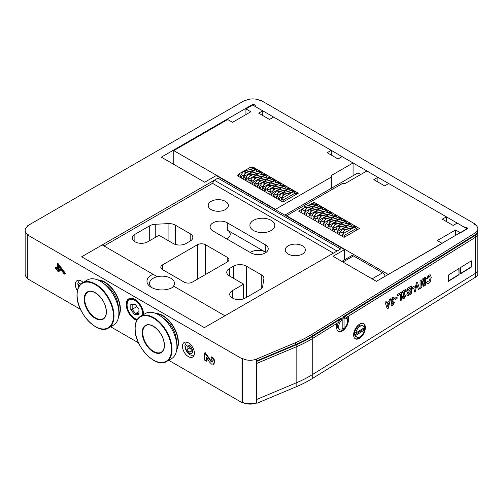 <?xml version="1.0" encoding="UTF-8"?>
<svg xmlns="http://www.w3.org/2000/svg" width="503" height="503" viewBox="0 0 503 503"><rect width="100%" height="100%" fill="white"/><g stroke="black" fill="none" stroke-linecap="round" stroke-linejoin="round"><path stroke-width="0.75" d="M471.336 260.837L460.622 267.489L460.622 273.758L471.336 267.099L471.336 260.837M365.367 327.604A8.633 4.797 118.2 0 0 363.575 323.649A8.633 4.797 118.2 0 0 355.269 328.987A8.633 4.797 118.2 0 0 355.414 338.859A8.633 4.797 118.2 0 0 361.789 336.312A8.633 4.797 118.2 0 0 365.367 327.604M256.461 362.996L256.92 363.355L256.92 361.317L296.141 344.844A115.061 66.434 0 0 0 312.734 336.35L340.889 318.852L340.33 318.55L312.168 336.048A114.294 65.987 180 0 1 295.689 344.486L256.461 360.965L256.461 399.011L256.461 362.996L256.92 363.355L296.141 346.875A115.061 66.434 0 0 0 312.734 338.381L336.645 323.53L336.645 327.44A8.633 4.797 118.2 0 0 338.444 331.395A8.633 4.797 118.2 0 0 344.819 328.849A8.633 4.797 118.2 0 0 348.397 320.141L348.397 316.23L475.536 237.24A11.506 6.646 0 0 0 477.825 235.14L477.825 271.155A11.506 6.646 0 0 1 475.536 273.255A11.506 6.646 0 0 0 477.825 271.155L477.825 275.072A11.506 6.646 0 0 1 475.536 277.172L475.536 273.255L312.734 374.395L475.536 273.255L475.536 237.24A11.506 6.646 0 0 0 477.825 235.14L477.825 233.103L477.114 232.946A10.739 6.199 180 0 1 474.977 234.907L343.593 316.525L344.153 316.827L475.536 235.209A11.506 6.646 0 0 0 477.825 233.103M459.05 268.464L448.343 275.122L448.343 281.384L459.05 274.726L459.05 268.464M364.009 331.345A8.633 4.797 118.2 0 0 364.807 327.302A8.633 4.797 118.2 0 0 363.285 323.517M355.143 338.689A8.633 4.797 118.2 0 0 362.066 334.967M338.173 331.226A8.633 4.797 118.2 0 0 345.096 327.503M347.039 323.882A8.633 4.797 118.2 0 0 347.837 319.839L347.837 316.576M168.694 360.28L242.006 402.607L242.553 402.299A10.739 6.199 0 0 0 256.461 402.928L256.461 399.011L256.92 399.369L296.141 382.89A115.061 66.434 0 0 0 312.734 374.395A115.061 66.434 0 0 1 296.141 382.89L256.92 399.369L256.92 363.355L296.141 346.875A115.061 66.434 0 0 0 312.734 338.381L338.444 322.41A7.671 4.263 118.2 0 1 340.889 318.852M471.06 261.007L471.336 267.099M460.622 273.431L471.06 266.942M458.78 268.633L459.05 274.726M448.343 281.058L458.78 274.575M82.517 282.787L87.396 279.97A26.081 15.059 60 0 1 113.477 295.028A26.081 15.059 60 0 1 113.477 325.139L108.598 327.962C97.978 335.545 76.16 312.69 77.003 294.884C77.078 289.011 78.921 284.981 82.517 282.787A26.081 15.059 60 0 1 108.598 297.845A26.081 15.059 60 0 1 108.598 327.962M104.599 284.214A19.271 11.129 60 0 1 104.775 284.314A19.271 11.129 60 0 1 118.406 307.918A19.271 11.129 60 0 1 118.406 308.119M118.802 315.073A21.572 12.456 -120 0 0 120.035 308.855A21.572 12.456 -120 0 0 98.783 280.391M118.394 308.081A18.793 10.852 -120 0 0 118.406 307.723M104.945 284.415A18.793 10.852 -120 0 0 104.63 284.239M162.639 317.72A19.271 11.129 60 0 1 162.815 317.821A19.271 11.129 60 0 1 176.446 341.424A19.271 11.129 60 0 1 176.44 341.631M176.842 348.579A21.572 12.456 -120 0 0 178.068 342.367A21.572 12.456 -120 0 0 156.823 313.897M176.434 341.587A18.793 10.852 -120 0 0 176.44 341.229M162.985 317.921A18.793 10.852 -120 0 0 162.67 317.745M140.551 316.293L145.436 313.476A26.081 15.059 60 0 1 171.517 328.534A26.081 15.059 60 0 1 171.517 358.652L166.631 361.468C156.018 369.057 134.2 346.202 135.037 328.39C135.118 322.517 136.961 318.487 140.551 316.293A26.081 15.059 60 0 1 166.631 331.351A26.081 15.059 60 0 1 166.631 361.468M174.088 286.421A15.033 8.683 180 0 1 172.636 287.395A15.033 8.683 180 0 1 151.372 287.395A15.033 8.683 180 0 1 153.063 274.28L102.216 244.923L81.656 256.794L204.375 327.648L81.656 256.794L217.937 178.112L340.657 248.966L337.054 251.047L214.328 180.193L217.937 178.112L340.657 248.966L204.375 327.648L224.935 315.777L173.529 286.1A12.468 7.199 180 0 0 174.466 283.359A12.468 7.199 180 0 0 157.257 276.7A12.468 7.199 0 0 0 149.536 283.359A12.468 7.199 0 0 0 152.365 287.923M104.033 245.973L212.511 183.344L214.328 180.193M171.636 287.923A12.468 7.199 0 0 0 173.529 286.1M213.058 231.022A10.066 5.81 180 0 1 210.109 226.91A10.066 5.81 180 0 1 216.321 221.54A10.066 5.81 180 0 1 227.293 222.798L265.263 244.722A10.066 5.81 180 0 1 268.212 248.834A10.066 5.81 180 0 1 262 254.204A10.066 5.81 180 0 1 251.028 252.94L213.058 231.022M250.268 252.506A10.066 5.81 180 0 1 265.263 252.016L227.293 230.097A10.066 5.81 180 0 1 230.242 234.209A10.066 5.81 180 0 1 226.451 238.755M147.75 241.792A9.016 5.206 180 0 1 135.005 241.792L134.867 241.717A9.016 5.206 180 0 1 132.226 238.038A9.016 5.206 180 0 1 134.867 234.354L149.705 225.79A9.016 5.206 180 0 1 155.264 224.288L168.077 223.609A9.016 5.206 180 0 1 175.27 225.111L190.191 233.732A9.016 5.206 180 0 1 192.831 237.41A9.016 5.206 180 0 1 190.191 241.088L185.991 243.515A9.016 5.206 180 0 1 173.246 243.515L159.005 235.297L147.75 241.792M233.587 266.144A9.016 5.206 180 0 1 246.332 266.144L261.258 274.757A9.016 5.206 180 0 1 263.899 278.436A9.016 5.206 180 0 1 263.861 278.907L262.692 286.308A9.016 5.206 180 0 1 260.089 289.514L245.25 298.084A9.016 5.206 180 0 1 232.499 298.084L232.367 298.009A9.016 5.206 180 0 1 229.726 294.324A9.016 5.206 180 0 1 232.367 290.646L243.622 284.151L229.381 275.927A9.016 5.206 180 0 1 226.746 272.249A9.016 5.206 180 0 1 229.381 268.571L233.587 266.144L233.587 278.354M243.622 298.826L243.622 284.151M302.422 245.816A10.066 5.81 180 0 1 305.371 249.928A10.066 5.81 180 0 1 295.299 255.738A10.066 5.81 180 0 1 285.232 249.928A10.066 5.81 180 0 1 291.444 244.559A10.066 5.81 180 0 1 302.422 245.816M197.402 244.754A5.753 3.32 180 0 1 205.538 244.754L227.237 257.284A5.753 3.32 180 0 1 228.922 259.63A5.753 3.32 180 0 1 227.237 261.981L192.328 282.133A5.753 3.32 180 0 1 184.192 282.133L162.5 269.602A5.753 3.32 180 0 1 160.815 267.256A5.753 3.32 180 0 1 162.5 264.905L197.402 244.754L197.402 279.203M225.394 201.351A10.066 5.81 180 0 1 228.343 205.457A10.066 5.81 180 0 1 218.277 211.273A10.066 5.81 180 0 1 208.211 205.457A10.066 5.81 180 0 1 214.423 200.087A10.066 5.81 180 0 1 225.394 201.351M212.511 183.344L333.42 253.147M271.161 220.333A12.468 7.199 180 0 1 274.814 225.426A12.468 7.199 180 0 1 262.346 232.619A12.468 7.199 180 0 1 249.884 225.426A12.468 7.199 180 0 1 257.58 218.774A12.468 7.199 180 0 1 271.161 220.333M153.063 274.28L157.257 276.7M142.607 315.111A11.028 6.369 -120 0 0 135.401 300.763A11.028 6.369 -120 0 0 127.083 304.944A11.028 6.369 -120 0 0 134.879 318.449L135.559 318.839A11.984 6.923 60 0 0 137.2 319.6M127.083 304.944L127.083 304.158A11.984 6.923 60 0 1 129.497 298.713M135.559 318.839L134.879 318.449A11.028 6.369 -120 0 0 137.325 319.405M134.879 304.019L138.947 309.081L138.947 314.507L134.879 314.865L130.811 309.81L130.811 304.384L134.879 304.019M138.947 311.615L135.559 313.57L138.947 313.268M136.917 306.553L132.17 309.358L135.559 313.57L134.879 314.865M136.917 306.616L138.947 309.144M135.313 304.554L132.17 304.837L132.17 309.358L130.811 309.81M130.811 304.384L132.17 304.837M346.121 318.43A6.426 3.571 118.2 0 1 347.296 322.882A6.426 3.571 118.2 0 1 344.065 328.597L344.065 318.374A6.426 3.571 118.2 0 1 346.121 318.43L344.995 317.827A6.426 3.571 -61.8 0 0 340.254 319.726A6.426 3.571 -61.8 0 0 337.588 326.208A6.426 3.571 -61.8 0 0 338.921 329.151L340.047 329.754A6.426 3.571 118.2 0 0 342.103 329.811L342.103 319.587A6.426 3.571 118.2 0 0 338.871 325.309A6.426 3.571 118.2 0 0 340.047 329.754M344.065 328.597L342.939 327.994L342.939 317.77A6.426 3.571 118.2 0 0 340.984 318.984L342.103 319.587M342.939 317.77L344.065 318.374M342.103 328.641A6.426 3.571 118.2 0 0 342.939 327.994A6.426 3.571 -61.8 0 1 342.103 328.641M363.091 325.894A6.426 3.571 118.2 0 1 364.317 327.736L355.791 333.03A6.426 3.571 118.2 0 1 358.809 327.302A6.426 3.571 118.2 0 1 363.091 325.894L361.971 325.29A6.426 3.571 -61.8 0 0 357.224 327.189A6.426 3.571 -61.8 0 0 354.558 333.671A6.426 3.571 -61.8 0 0 355.898 336.614L357.017 337.217A6.426 3.571 118.2 0 0 361.299 335.809A6.426 3.571 118.2 0 0 364.317 330.081L363.197 329.478A6.426 3.571 118.2 0 0 363.304 328.365A6.426 3.571 -61.8 0 1 363.197 329.478L354.672 334.778A6.426 3.571 118.2 0 1 354.672 332.426L355.791 333.03M354.672 334.778L355.791 335.382A6.426 3.571 118.2 0 0 357.017 337.217M355.791 335.382L364.317 330.081M341.814 261.378L351.566 255.744A3.835 2.213 60 0 1 353.483 255.933L342.939 262.025M372.094 278.857L382.638 272.771L353.483 255.933M382.638 272.771A3.835 2.213 60 0 1 385.179 276.266M377.879 177.289L373.811 179.634L384.657 185.896L388.725 183.551L446.356 216.824L442.288 219.17L453.134 225.432L457.202 223.087L467.249 228.884L460.465 232.795L455.586 229.978L437.277 240.547L442.162 243.364L388.291 274.468L286.591 215.749L342.367 183.545L345.548 183.274L366.901 170.951L377.879 177.289L377.879 181.985M446.356 216.824L446.356 221.521M455.586 229.978L455.586 235.618M286.591 215.749L286.591 216.183M303.535 208.311L298.663 211.128L344.09 237.353L359.444 228.494L314.017 202.263L308.27 205.582M314.017 204.18L314.017 202.263M300.957 212.455A3.005 1.735 -60 0 1 302.844 209.279M309.93 205.18L312.407 203.746L313.413 204.331M312.407 203.746A3.005 1.735 -60 0 1 313.375 203.828L313.998 204.187M344.291 237.24L344.291 235.385L356.476 228.349L356.476 229.192A3.005 1.735 -60 0 1 357.451 229.274A3.005 1.735 -60 0 1 357.715 229.487M342.254 236.297L342.254 234.209L344.291 235.385M342.254 234.209L354.445 227.174L356.476 228.349M356.872 228.94L358.086 229.274M339.544 234.731L339.544 232.644L340.738 231.952M337.513 233.555L337.513 231.468L339.544 232.644M350.057 226.57L351.729 225.608L351.729 226.168M337.513 231.468L349.698 224.432L351.729 225.608M334.797 231.99L334.797 229.902L335.998 229.211M332.766 230.814L332.766 228.727L334.797 229.902M345.31 223.835L346.988 222.867L346.988 223.426M332.766 228.727L344.951 221.691L346.988 222.867M330.05 229.249L330.05 227.161L331.251 226.469M328.019 228.073L328.019 225.985L330.05 227.161M340.562 221.094L342.241 220.125L342.241 220.685M328.019 225.985L340.204 218.95L342.241 220.125M325.309 226.507L325.309 224.42L326.504 223.734M323.272 225.338L323.272 223.25L325.309 224.42M335.822 218.352L337.494 217.384L337.494 217.944M323.272 223.25L335.457 216.215L337.494 217.384M320.562 223.772L320.562 221.685L321.757 220.993M318.525 222.596L318.525 220.509L320.562 221.685M331.075 215.611L332.747 214.649L332.747 215.202M318.525 220.509L330.71 213.473L332.747 214.649M315.815 221.031L315.815 218.943L317.009 218.252M313.778 219.855L313.778 217.768L315.815 218.943M326.328 212.87L328 211.908L328 212.467M313.778 217.768L325.969 210.732L328 211.908M311.068 218.289L311.068 216.202L312.262 215.51M309.037 217.114L309.037 215.026L311.068 216.202M321.58 210.135L323.253 209.166L323.253 209.726M309.037 215.026L321.222 207.991L323.253 209.166M306.321 215.548L306.321 213.461L307.515 212.769M304.29 214.372L304.29 212.285L306.321 213.461M316.833 207.393L318.506 206.425L318.506 206.984M304.29 212.285L316.475 205.249L318.506 206.425M238.485 175.251L237.504 175.817L282.931 202.043L283.132 200.075L295.318 193.039L295.318 193.881A3.005 1.735 -60 0 1 296.292 193.963A3.005 1.735 -60 0 1 296.556 194.183L298.285 193.183L252.858 166.958L251.594 167.688M331.251 177.125L275.468 209.33L173.768 150.611L227.633 119.513L232.518 122.33L250.821 111.76L245.942 108.944L252.72 105.026L262.761 110.823L258.693 113.175L269.545 119.437L273.613 117.086L331.244 150.359L327.176 152.711L338.022 158.973L342.09 156.628L353.068 162.966L331.716 175.289L331.251 177.125L331.251 188.323M275.468 209.33L275.468 209.764M173.768 150.611L173.768 164.355M245.942 108.944L245.942 114.577M262.761 110.823L262.761 115.52M331.244 150.359L331.244 155.062M353.068 162.966L353.068 175.723M331.716 175.289L331.716 188.053M296.556 194.183L283.132 201.929M252.858 168.782L252.858 166.958M281.102 200.986L281.102 198.899L283.132 200.075M281.102 198.899L293.287 191.863L295.318 193.039M295.808 193.58L296.927 193.963M283.233 201.873L283.233 200.024L295.418 192.989L295.418 193.831A3.005 1.735 -60 0 1 296.393 193.913A3.005 1.735 -60 0 1 296.651 194.127M293.293 191.869L295.418 192.989M296.041 193.454L297.022 193.913M244.018 175.132L245.181 175.799M242.521 175.245A3.005 1.735 120 0 0 241.245 177.974M247.489 172.183L245.175 173.522M248.765 177.867L249.928 178.54M247.269 177.987A3.005 1.735 120 0 0 245.992 180.715M252.236 174.918L249.916 176.257M253.512 180.608L254.675 181.281M252.009 180.722A3.005 1.735 120 0 0 250.739 183.457M256.983 177.66L254.663 178.999M258.259 183.35L259.422 184.023M256.756 183.463A3.005 1.735 120 0 0 255.48 186.198M261.73 180.401L259.41 181.74M263 186.091L264.169 186.764M261.503 186.204A3.005 1.735 120 0 0 260.227 188.939M266.477 183.142L264.157 184.482M267.747 188.832L268.91 189.505M266.25 188.946A3.005 1.735 120 0 0 264.974 191.674M271.224 185.884L268.904 187.223M272.494 191.568L273.657 192.24M270.998 191.687A3.005 1.735 120 0 0 269.721 194.416M275.971 188.625L273.651 189.958M277.241 194.309L278.404 194.982M275.745 194.422A3.005 1.735 120 0 0 274.468 197.157M280.712 191.36L278.398 192.699M281.988 197.05L283.145 197.717M280.492 197.163A3.005 1.735 120 0 0 279.215 199.898M285.459 194.101L283.139 195.441M276.455 198.301L276.455 196.107L288.64 189.071L290.671 190.247L290.671 190.838M278.486 199.477L278.486 197.283L279.593 196.648M288.911 191.266L290.671 190.247M276.455 196.107L278.486 197.283M271.708 195.566L271.708 193.372L283.893 186.336L285.93 187.506L285.93 188.097M273.739 196.736L273.739 194.542L274.845 193.906M284.164 188.524L285.93 187.506M271.708 193.372L273.739 194.542M266.961 192.825L266.961 190.631L279.146 183.595L281.183 184.771L281.183 185.356M268.998 194.001L268.998 191.806L270.098 191.165M279.416 185.789L281.183 184.771M266.961 190.631L268.998 191.806M262.214 190.084L262.214 187.889L274.399 180.854L276.436 182.029L276.436 182.614M264.251 191.259L264.251 189.065L265.351 188.424M274.669 183.048L276.436 182.029M262.214 187.889L264.251 189.065M257.467 187.342L257.467 185.148L269.658 178.112L271.689 179.288L271.689 179.879M259.504 188.518L259.504 186.324L260.604 185.689M269.922 180.307L271.689 179.288M257.467 185.148L259.504 186.324M252.72 184.601L252.72 182.407L264.911 175.371L266.942 176.547L266.942 177.138M254.757 185.777L254.757 183.582L255.864 182.947M265.175 177.565L266.942 176.547M252.72 182.407L254.757 183.582M247.979 181.866L247.979 179.672L260.164 172.63L262.195 173.805L262.195 174.396M250.01 183.035L250.01 180.841L251.116 180.206M260.435 174.824L262.195 173.805M247.979 179.672L250.01 180.841M243.232 179.125L243.232 176.93L255.417 169.895L257.448 171.064L257.448 171.655M245.263 180.3L245.263 178.1L246.369 177.465M255.687 172.089L257.448 171.064M243.232 176.93L245.263 178.1M250.94 169.348L252.707 168.329L252.707 168.914M240.516 177.559L240.516 175.365L241.622 174.723M238.485 176.383L238.485 174.189L240.516 175.365M238.485 174.189L250.67 167.153L252.707 168.329M294.582 192.504L293.884 192.102M292.287 192.442L284 194.46A0.578 0.333 120 0 0 283.654 194.724L281.491 197.742L283.497 194.56A0.962 0.553 -60 0 1 284.076 194.114L293.262 191.876M281.334 197.578L279.297 196.403L281.491 197.742M279.297 196.403L281.466 193.385A0.962 0.553 -60 0 1 282.045 192.938L291.281 190.687L293.306 191.863M291.281 190.687L292.488 190.687L294.525 191.857L294.947 192.712M293.425 191.838L294.525 191.857M289.841 189.763L289.137 189.361M287.565 189.694L279.259 191.718A0.578 0.333 120 0 0 278.907 191.983L276.744 195.001L278.75 191.819A0.962 0.553 -60 0 1 279.328 191.373L288.54 189.128M276.587 194.837L274.707 193.831L276.744 195.001M274.556 193.661L276.719 190.643A0.962 0.553 -60 0 1 277.298 190.197L286.534 187.952L288.559 189.122M286.534 187.952L287.741 187.946L289.778 189.122L290.2 189.977M288.678 189.097L289.778 189.122M285.094 187.028L284.39 186.619M282.818 186.953L274.512 188.977A0.578 0.333 120 0 0 274.16 189.247L271.84 192.096L274.003 189.078A0.962 0.553 -60 0 1 274.588 188.631L283.793 186.393M271.84 192.096L269.966 191.09L271.997 192.259M269.809 190.92L271.972 187.908A0.962 0.553 -60 0 1 272.551 187.456L281.787 185.211L283.811 186.38M281.787 185.211L282.994 185.205L285.031 186.38L285.452 187.235M283.931 186.355L285.031 186.38M280.347 184.287L279.643 183.878M278.071 184.211L269.765 186.236A0.578 0.333 120 0 0 269.413 186.506L267.093 189.354L269.262 186.343A0.962 0.553 -60 0 1 269.841 185.89L279.052 183.652M267.093 189.354L265.062 188.185L267.25 189.524M265.062 188.185L267.225 185.167A0.962 0.553 -60 0 1 267.803 184.72L277.04 182.47L279.071 183.639M277.04 182.47L278.253 182.463L280.284 183.639L280.705 184.494M279.184 183.614L280.284 183.639M275.6 181.545L274.896 181.143M273.324 181.476L265.018 183.494A0.578 0.333 120 0 0 264.672 183.765L262.503 186.783L264.515 183.601A0.962 0.553 -60 0 1 265.094 183.155L274.305 180.91M262.352 186.619L260.315 185.444L262.503 186.783M260.315 185.444L262.478 182.426A0.962 0.553 -60 0 1 263.056 181.979L272.293 179.728L274.324 180.898M272.293 179.728L273.506 179.722L275.537 180.898L275.965 181.753M274.443 180.873L275.537 180.898M270.853 178.804L270.155 178.402M268.583 178.735L260.271 180.759A0.578 0.333 120 0 0 259.925 181.023L257.605 183.878L259.768 180.86A0.962 0.553 -60 0 1 260.347 180.414L269.558 178.169M257.605 183.878L255.568 182.702L257.762 184.041M255.568 182.702L257.731 179.684A0.962 0.553 -60 0 1 258.316 179.238L267.552 176.987L269.577 178.156M267.552 176.987L268.759 176.987L270.79 178.156L271.218 179.011M269.696 178.137L270.79 178.156M266.106 176.063L265.408 175.66M263.836 175.993L255.524 178.018A0.578 0.333 120 0 0 255.178 178.282L253.015 181.3L255.021 178.119A0.962 0.553 -60 0 1 255.599 177.672L264.811 175.428M252.858 181.137L250.821 179.961L253.015 181.3M250.821 179.961L252.984 176.943A0.962 0.553 -60 0 1 253.569 176.496L262.805 174.252L264.829 175.421M262.805 174.252L264.012 174.245L266.049 175.421L266.471 176.276M264.949 175.396L266.049 175.421M261.359 173.328L260.661 172.919M259.089 173.252L250.777 175.277A0.578 0.333 120 0 0 250.431 175.547L248.111 178.395L250.274 175.377A0.962 0.553 -60 0 1 250.852 174.931L260.064 172.692M248.111 178.395L246.231 177.389L248.268 178.559M246.074 177.219L248.243 174.208A0.962 0.553 -60 0 1 248.822 173.755L258.058 171.51L260.082 172.68M258.058 171.51L259.265 171.504L261.302 172.68L261.723 173.535M260.202 172.655L261.302 172.68M256.618 170.586L255.914 170.177M254.342 170.511L246.036 172.535A0.578 0.333 120 0 0 245.684 172.806L243.521 175.824L245.527 172.642A0.962 0.553 -60 0 1 246.112 172.189L255.317 169.951M243.364 175.654L241.333 174.484L243.521 175.824M241.333 174.484L243.496 171.466A0.962 0.553 -60 0 1 244.074 171.02L253.311 168.769L255.335 169.939M253.311 168.769L254.518 168.763L256.555 169.939L256.976 170.794M255.455 169.913L256.555 169.939M426.431 278.926L428.713 275.003L430.455 274.908L431.222 277.499L430.449 281.177L428.631 283.302L427.085 283.529L426.406 282.359L427.475 281.309L427.883 282.02L428.713 281.9L430.178 278.253L429.619 276.21L428.763 276.329L427.475 278.8L426.431 278.926L428.682 274.99L430.423 274.889M430.178 278.253L429.6 276.204M428.713 281.9L430.147 278.234M427.871 282.007L428.682 281.881M427.475 281.309L426.406 282.359L427.085 283.529M423.658 286.289L422.734 281.278L421.784 287.452L420.074 288.515L420.074 280.473L421.118 279.825L421.118 286.257L422.212 279.146L423.275 278.486L424.343 284.258L424.312 277.807L425.387 277.172L425.387 285.214L423.627 286.276L422.721 281.347M424.343 277.819L425.387 277.172M424.312 284.107L424.312 277.807M423.275 278.486L422.212 279.146M421.118 286.062L422.18 279.134M421.118 279.825L420.074 280.473M420.074 288.515L420.049 280.46M418.465 289.514L416.899 284.541L415.415 291.413L414.327 292.086L416.396 282.73L417.402 282.101L419.552 288.841L418.439 289.502L416.886 284.585M416.421 282.743L417.433 282.114M414.327 292.086L416.396 282.73M412.12 287.578L414.151 286.345L414.151 287.911L412.152 289.156L412.12 287.578L414.151 286.345M412.152 289.156L412.152 287.59M407.883 293.865C408.128 294.525 408.681 294.469 409.53 293.708L410.234 293.274L410.234 291.495L408.543 292.576L407.883 293.865L408.084 294.368M407.587 292.564L406.663 291.168L407.851 288.169L411.278 285.937L411.278 293.978L407.348 295.921L406.839 294.745L407.587 292.564L407.141 292.488M410.234 290.137L410.234 287.942L409.128 288.634L407.707 290.589L407.964 291.243L410.234 290.137L410.203 287.961M407.851 293.846C408.103 294.507 408.65 294.456 409.505 293.695L410.203 293.255L410.203 291.514M407.317 295.902L406.808 294.733L407.556 292.545L406.638 291.149L407.82 288.15L411.253 285.924M407.952 291.237L410.203 290.124M400.394 300.744L400.394 294.06L397.521 295.846L397.489 294.469L401.438 292.054L401.438 300.096L400.394 300.744L400.363 294.079M397.521 294.488L401.438 292.054M397.521 295.846L397.489 294.469M402.947 298.619L402.394 297.26L404.531 291.489L402.394 292.815L402.369 291.438L406.141 289.131L403.444 296.537L404.205 297.122L404.978 295.456L406.053 295.035L404.179 298.392L402.947 298.619L402.369 297.248L404.506 291.47M403.676 297.21L404.205 297.122L404.978 295.456M405.009 295.475L406.053 295.035M403.664 297.204L404.173 297.11M402.394 292.815L402.369 291.438M402.394 291.457L406.141 289.131M395.05 298.178L397.081 296.952L397.081 298.518L395.081 299.763L395.05 298.178L397.081 296.952M395.081 299.763L395.081 298.197M393.428 299.329L392.724 298.612L392.032 300.392L392.717 301.228L393.164 300.838L393.05 302.278L392.12 303.812L392.768 304.227L393.509 302.718L394.471 302.334L392.742 305.497L391.623 305.698L391.076 304.529L391.856 302.404L390.9 301.064L392.68 297.355L393.862 297.191L394.471 298.468L393.428 299.329L392.698 298.6M392.705 297.374L393.874 297.204M390.9 301.064L392.68 297.355M391.372 302.353L391.856 302.404M391.076 304.529L391.831 302.385L390.869 301.052M391.598 305.679L391.045 304.516M394.471 302.334L393.509 302.718M392.12 303.812L392.768 304.227L393.484 302.705M392.089 303.793L392.742 304.208M393.164 300.838L392.334 301.272M392.321 301.266L392.692 301.215M393.12 298.568L392.724 298.612M83.152 282.416A8.438 4.873 -120 0 0 77.097 280.605A8.438 4.873 -120 0 0 77.374 290.816M194.41 353.207A8.438 4.873 -120 0 0 190.725 344.718A8.438 4.873 -120 0 0 184.224 342.455A8.438 4.873 -120 0 0 184.224 352.201A8.438 4.873 -120 0 0 192.662 357.073A8.438 4.873 -120 0 0 194.41 353.207M242.006 402.607L242.006 358.765L242.553 358.457A10.739 6.199 0 0 0 256.461 359.085L295.689 342.606A114.294 65.987 180 0 0 312.168 334.168L474.977 233.027A10.739 6.199 180 0 0 477.114 231.066L477.228 230.883A10.739 6.199 0 0 0 477.85 228.802A10.739 6.199 0 0 0 474.706 224.42L475.247 224.105L260.994 100.411L260.447 100.719A10.739 6.199 0 0 0 245.263 100.719L244.722 100.411L27.753 225.671L28.294 225.985A10.739 6.199 0 0 0 25.15 230.368A10.739 6.199 0 0 0 28.294 234.756L27.753 235.071L242.006 358.765M80.499 309.364L27.753 278.914L27.753 235.071M110.654 326.774L138.539 342.87M118.677 316.236A22.057 12.732 -120 0 0 120.368 309.056A22.057 12.732 -120 0 0 97.708 279.92M176.716 349.748A22.057 12.732 -120 0 0 178.408 342.562A22.057 12.732 -120 0 0 155.741 313.426M143.556 314.557A12.273 7.086 -120 0 0 143.556 314.457A12.273 7.086 -120 0 0 138.199 302.102A12.273 7.086 -120 0 0 128.743 298.813A12.273 7.086 -120 0 0 127.278 309.892A12.273 7.086 -120 0 0 136.791 320.323M207.047 357.891L207.047 360.877L206.5 361.185L204.677 360.135L204.677 352.968L205.218 352.653L210.788 360.513L212.505 361.795M204.677 352.968L211.342 361.877L212.291 362.047L212.587 361.292L211.128 359.079L211.304 357.073L211.851 356.765C213.687 358.048 214.636 359.771 214.712 361.94L213.913 364.009L211.587 364.122L209.204 361.688L206.5 357.117L206.5 361.185M59.719 271.218L59.719 270.124L58.361 269.338L58.361 266.288L64.07 273.877A0.673 0.39 -120 0 0 64.585 273.255L57.411 263.717L57.411 268.791L55.512 267.697L55.512 268.791L57.411 269.885L57.411 270.985L58.361 271.532L58.361 270.438L59.719 271.218L60.259 270.903L60.259 269.809L58.901 269.023L58.901 267.011M58.361 271.532L58.901 270.746M57.411 268.162L56.053 267.382L55.512 267.697M64.661 274.148L65.208 273.833A0.673 0.39 -120 0 0 65.126 272.947L57.952 263.402L57.411 263.717M137.137 319.707A11.984 6.923 60 0 1 132.754 316.877M127.378 307.566A11.984 6.923 60 0 1 129.428 298.751A11.984 6.923 60 0 1 130.918 298.241M345.857 316.903A7.671 4.263 118.2 0 1 346.039 317.041L346.598 317.343A7.671 4.263 118.2 0 0 346.152 317.035A7.671 4.263 118.2 0 0 344.153 316.827M346.598 317.343L475.536 237.24L475.536 235.209M256.467 360.959L256.467 359.079L256.461 360.965L256.92 361.317M256.461 402.928L256.92 403.28L296.141 386.807A115.061 66.434 0 0 0 312.734 378.313L475.536 277.172M256.92 403.28L256.92 399.369L256.461 399.011M242.553 402.299L242.553 358.457M25.15 230.368L25.15 274.217A10.739 6.199 0 0 0 27.753 278.26M27.753 226.325L27.753 225.671M475.247 224.759L475.247 224.105M477.228 232.763L477.228 230.883M477.825 273.066A10.739 6.199 0 0 0 477.85 272.651L477.85 228.802M204.715 182.224L216.246 175.566L344.524 249.633L332.999 256.285L376.389 281.34L468.01 228.186L463.439 226.683L255.983 106.913C254.719 104.379 253.449 103.643 252.179 104.712L161.325 157.169L204.715 182.224M252.179 105.341L252.179 104.712M360.852 174.44A6.904 3.986 -120 0 0 356.533 173.504A6.904 3.986 -120 0 0 355.822 174.139M344.524 259.812L344.524 249.633M477.114 232.946L477.114 231.066M129.019 298.669A12.273 7.086 -120 0 0 127.837 309.622A12.273 7.086 -120 0 0 137.017 319.902M211.304 357.073C213.14 358.356 214.096 360.085 214.171 362.248L214.712 361.94M214.171 362.248L213.373 364.323M211.342 361.877L211.882 361.563M210.248 360.821L210.788 360.513M58.361 269.338L58.901 269.023M59.719 270.124L60.259 269.809M191.159 351.905L191.159 349.189L189.122 346.661L187.091 346.844L187.091 349.554L189.122 352.087L191.159 351.905M191.159 350.912L189.122 352.087M189.801 347.504L191.159 349.673M189.801 347.988L187.091 349.554M387.316 308.867L385.065 302.221L386.153 301.542L386.631 303.026L388.982 301.567L389.46 299.492L390.554 298.813L388.303 308.257L387.291 308.848L385.034 302.209L386.153 301.542M388.618 303.152L386.996 304.158L387.807 306.667L388.618 303.152M386.625 302.995L388.951 301.549L389.429 299.48L390.554 298.813M387.788 306.61L388.58 303.171M354.873 227.419L355.778 227.941M356.111 228.136L355.671 227.167L353.64 225.992L352.427 225.998L343.191 228.243A0.962 0.553 120 0 0 342.612 228.689L340.606 231.877L342.637 233.046L344.807 230.034A0.578 0.333 -60 0 1 345.152 229.764L353.458 227.74M340.449 231.707L342.637 233.046M354.439 227.174L345.228 229.418A0.962 0.553 120 0 0 344.649 229.865L342.48 232.883M355.671 227.167L354.445 227.174L352.427 225.998M350.126 224.678L351.031 225.199M351.364 225.394L350.924 224.426L348.893 223.25L347.68 223.257L338.45 225.501A0.962 0.553 120 0 0 337.865 225.954L335.859 229.135L337.897 230.311L340.059 227.293A0.578 0.333 -60 0 1 340.405 227.023L348.711 224.998M335.702 228.966L337.897 230.311M349.692 224.439L340.481 226.677A0.962 0.553 120 0 0 339.902 227.123L337.739 230.141M350.924 224.426L349.698 224.432L347.68 223.257M345.379 221.936L346.284 222.464M346.617 222.653L346.177 221.685L344.146 220.509L342.939 220.515L333.703 222.766A0.962 0.553 120 0 0 333.118 223.213L331.112 226.394L333.149 227.57L335.312 224.552A0.578 0.333 -60 0 1 335.658 224.281L343.97 222.257M330.955 226.231L333.149 227.57M344.945 221.697L335.734 223.936A0.962 0.553 120 0 0 335.155 224.388L332.992 227.4M346.177 221.685L344.951 221.691L342.939 220.515M340.632 219.201L341.537 219.723M341.87 219.912L341.436 218.943L339.399 217.768L338.192 217.774L328.956 220.025A0.962 0.553 120 0 0 328.377 220.471L326.365 223.653L328.402 224.828L330.565 221.81A0.578 0.333 -60 0 1 330.911 221.54L339.223 219.522M326.208 223.489L328.402 224.828M340.198 218.956L330.987 221.201A0.962 0.553 120 0 0 330.408 221.647L328.245 224.665M341.436 218.943L340.21 218.956L338.192 217.774M335.885 216.46L336.79 216.982M337.123 217.177L336.689 216.202L334.652 215.032L333.445 215.032L324.209 217.283A0.962 0.553 120 0 0 323.63 217.73L321.618 220.911L323.655 222.087L325.818 219.069A0.578 0.333 -60 0 1 326.164 218.805L334.476 216.78M321.467 220.748L323.655 222.087M335.451 216.215L326.24 218.459A0.962 0.553 120 0 0 325.661 218.906L323.498 221.924M333.445 215.032L335.463 216.215M336.689 216.202L335.476 216.208M331.137 213.718L332.043 214.24M332.376 214.435L331.942 213.467L329.905 212.291L328.698 212.297L319.462 214.542A0.962 0.553 120 0 0 318.883 214.988L316.877 218.17L318.908 219.346L321.071 216.328A0.578 0.333 -60 0 1 321.423 216.064L329.729 214.039M316.72 218.006L318.908 219.346M330.704 213.473L321.499 215.718A0.962 0.553 120 0 0 320.914 216.164L318.751 219.182M331.942 213.467L330.716 213.473L328.698 212.297M326.39 210.977L327.296 211.499M327.635 211.694L327.195 210.726L325.164 209.55L323.951 209.556L314.715 211.801A0.962 0.553 120 0 0 314.136 212.253L312.13 215.435L314.161 216.604L316.324 213.593A0.578 0.333 -60 0 1 316.676 213.322L324.982 211.298M311.973 215.265L314.161 216.604M325.957 210.738L316.752 212.976A0.962 0.553 120 0 0 316.173 213.423L314.004 216.441M327.195 210.726L325.969 210.732L323.951 209.556M321.65 208.236L322.555 208.758M322.888 208.952L322.448 207.984L320.417 206.808L319.204 206.815L309.967 209.066A0.962 0.553 120 0 0 309.389 209.512L307.383 212.694L309.414 213.869L311.583 210.851A0.578 0.333 -60 0 1 311.929 210.581L320.235 208.556M307.226 212.53L309.414 213.869M319.204 206.815L321.241 207.991L312.005 210.235A0.962 0.553 120 0 0 311.426 210.688L309.263 213.7M322.448 207.984L321.241 207.991M316.903 205.494L317.808 206.023M318.141 206.211L317.701 205.243L315.67 204.067L314.457 204.073L305.227 206.324A0.962 0.553 120 0 0 304.642 206.771L302.636 209.952L304.673 211.128L306.836 208.11A0.578 0.333 -60 0 1 307.182 207.84L315.488 205.821M302.479 209.789L304.673 211.128M314.457 204.073L316.494 205.249L307.258 207.5A0.962 0.553 120 0 0 306.679 207.946L304.516 210.964M317.701 205.243L316.494 205.249M312.734 336.35L312.734 378.313M296.141 344.844L296.141 386.807M347.837 319.839L348.397 320.141M84.705 299.109A15.341 8.859 60 0 1 87.887 292.086C92.439 288.59 103.348 297.097 105.643 307.151C106.932 313.004 106.127 316.846 103.228 318.657A15.341 8.859 60 0 1 91.401 314.551A15.341 8.859 60 0 1 84.705 299.109M84.164 299.109A15.725 9.079 60 0 1 100.845 297.619A15.725 9.079 60 0 1 100.845 319.858A15.725 9.079 60 0 1 84.164 299.109M77.11 295.041A25.697 14.839 60 0 1 104.373 292.601A25.697 14.839 60 0 1 104.373 328.949A25.697 14.839 60 0 1 77.11 295.041M142.745 332.621A15.341 8.859 60 0 1 145.92 325.592C150.479 322.096 161.388 330.603 163.682 340.657C164.971 346.517 164.167 350.352 161.262 352.169A15.341 8.859 60 0 1 149.441 348.057A15.341 8.859 60 0 1 142.745 332.621M142.204 332.621A15.725 9.079 60 0 1 158.885 331.131A15.725 9.079 60 0 1 158.885 353.37A15.725 9.079 60 0 1 142.204 332.621M135.15 328.547A25.697 14.839 60 0 1 162.406 326.114A25.697 14.839 60 0 1 162.406 362.456A25.697 14.839 60 0 1 135.15 328.547M227.293 230.097L227.293 222.798M265.263 252.016L265.263 244.722M134.867 241.717L134.867 234.354M149.705 240.66L149.705 225.79M155.264 237.454L155.264 224.288M168.077 240.535L168.077 223.609M175.27 244.395L175.27 225.111M190.191 241.088L190.191 233.732M246.332 297.455L246.332 266.144M261.258 288.684L261.258 274.757M232.367 298.009L232.367 290.646M229.381 275.927L229.381 268.571M205.538 274.506L205.538 244.754M227.237 261.981L227.237 257.284M162.5 269.602L162.5 264.905M246.665 403.777L256.329 403.142A2.88 1.66 -120 0 0 256.536 402.985M305.208 210.38L306.402 211.065M309.955 213.121L311.143 213.806M314.702 215.862L315.89 216.548M319.443 218.598L320.637 219.289M324.19 221.339L325.384 222.03M328.937 224.08L330.131 224.766M333.684 226.822L334.879 227.507M338.431 229.563L339.626 230.248M343.178 232.298L344.366 232.99M281.466 193.385L283.497 194.56M282.045 192.938L284.076 194.114M276.719 190.643L278.75 191.819M277.298 190.197L279.328 191.373M271.972 187.908L274.003 189.078M272.551 187.456L274.588 188.631M267.225 185.167L269.262 186.343M267.803 184.72L269.841 185.89M262.478 182.426L264.515 183.601M263.056 181.979L265.094 183.155M257.731 179.684L259.768 180.86M258.316 179.238L260.347 180.414M252.984 176.943L255.021 178.119M253.569 176.496L255.599 177.672M248.243 174.208L250.274 175.377M248.822 173.755L250.852 174.931M243.496 171.466L245.527 172.642M244.074 171.02L246.112 172.189M474.977 234.907L474.977 233.027M312.168 336.048L312.168 334.168M295.689 344.486L295.689 342.606M208.714 358.262L209.254 357.947M64.585 273.255L65.126 272.947M192.511 351.327A4.797 2.767 -120 0 0 187.424 345.001A4.797 2.767 -120 0 0 187.424 351.786A4.797 2.767 -120 0 0 192.511 351.327M81.587 283.403A4.797 2.767 -120 0 0 78.757 286.804M342.612 228.689L344.649 229.865M343.191 228.243L345.228 229.418M337.865 225.954L339.902 227.123M338.45 225.501L340.481 226.677M333.118 223.213L335.155 224.388M333.703 222.766L335.734 223.936M328.377 220.471L330.408 221.647M328.956 220.025L330.987 221.201M323.63 217.73L325.661 218.906M324.209 217.283L326.24 218.459M318.883 214.988L320.914 216.164M319.462 214.542L321.499 215.718M314.136 212.253L316.173 213.423M314.715 211.801L316.752 212.976M309.389 209.512L311.426 210.688M309.967 209.066L312.005 210.235M304.642 206.771L306.679 207.946M305.227 206.324L307.258 207.5M284.792 215.146L357.438 173.202M356.476 228.714L357.451 229.274M295.418 193.353L296.393 193.913M194.095 355.237L191.197 355.237L189.744 354.621L187.198 352.389L185.186 348.422L184.934 345.454L186.531 342.134M78.38 287.571L77.808 283.604L79.405 280.284"/></g></svg>
